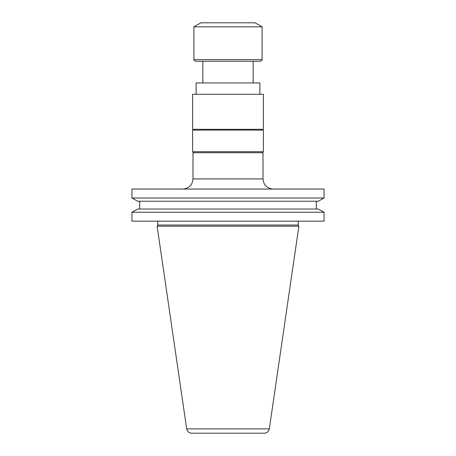 <?xml version="1.0" encoding="UTF-8"?>
<svg xmlns="http://www.w3.org/2000/svg" width="456" height="456" viewBox="0 0 456 456"><rect width="100%" height="100%" fill="white"/><g stroke="black" fill="none" stroke-linecap="round" stroke-linejoin="round"><path stroke-width="0.68" d="M202.84 82.941L202.84 61.252M196.126 94.278L196.126 82.941L259.874 82.941L259.874 94.278M261.995 151.705L263.009 152.72L263.009 178.929C263.608 185.073 266.982 188.442 273.127 189.046M263.009 152.72L192.991 152.72L192.991 178.929L263.009 178.929M324.079 189.046L131.921 189.046L131.921 198.018L324.079 198.018L324.079 189.046M131.921 221.16L131.921 212.245L137.712 209.03L131.921 212.245L324.079 212.245L318.288 209.03L324.079 212.245L324.079 221.16L131.921 221.16M157.776 225.03L298.224 225.03L298.885 226.176L157.115 226.176L157.776 225.03L157.776 221.16M186.681 428.874L269.319 428.874C268.721 431.547 267.051 432.995 264.315 433.2L191.685 433.2C188.949 432.995 187.279 431.547 186.681 428.874L157.115 226.176M137.712 201.238L131.921 198.018L137.712 201.238L318.288 201.238L324.079 198.018L318.288 201.238M139.701 201.238L139.701 209.03M316.299 209.03L316.299 201.238L316.299 209.03M318.288 209.03L137.712 209.03M192.586 151.705L263.414 151.705L263.414 130.097L192.586 130.097L192.586 151.705M195.117 130.097L195.117 129.287M192.586 94.278L263.414 94.278L263.414 129.287L192.586 129.287L192.586 94.278M260.479 61.252C263.3 59.839 261.527 60.146 262.097 59.633L193.903 59.633C194.473 60.146 192.7 59.839 195.521 61.252L260.479 61.252L253.16 61.252L253.16 82.941M193.903 59.633L193.903 26.847L262.097 26.847L262.097 59.633M193.903 26.847L200.914 22.8L255.086 22.8L262.097 26.847M194.005 151.705L192.991 152.72M298.224 225.03L298.224 221.16M269.319 428.874L298.885 226.176M192.991 178.929C192.392 185.073 189.018 188.442 182.873 189.046M260.883 130.097L260.883 129.287"/></g></svg>
